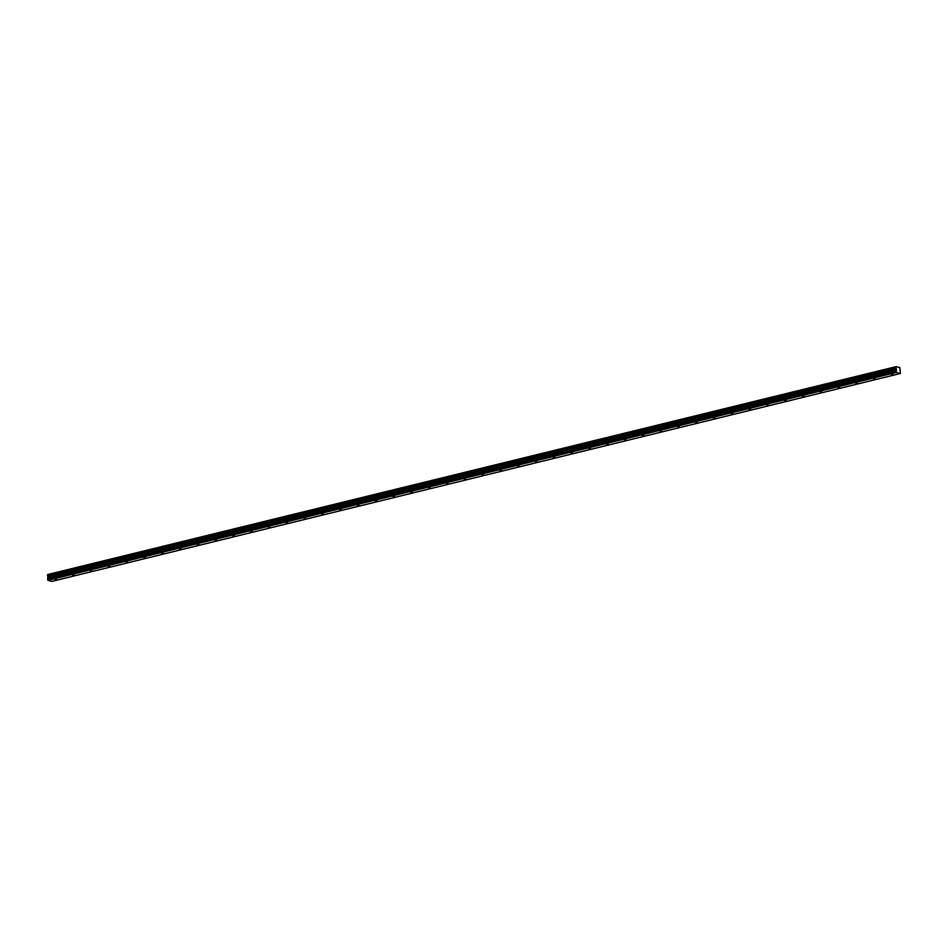 <?xml version="1.0" encoding="UTF-8"?>
<svg xmlns="http://www.w3.org/2000/svg" width="948" height="948" viewBox="0 0 948 948"><rect width="100%" height="100%" fill="white"/><g stroke="black" fill="none" stroke-linecap="round" stroke-linejoin="round"><path stroke-width="1.42" d="M893.158 374.614L891.393 374.507L893.158 374.614M56.548 579.595L54.783 579.501L56.548 579.595M74.347 575.235L72.581 575.14L74.347 575.235M92.146 570.874L90.38 570.779L92.146 570.874M109.944 566.513L108.191 566.418L109.944 566.513M127.755 562.152L125.989 562.057L127.755 562.152M145.554 557.791L143.788 557.697L145.554 557.791M163.352 553.431L161.587 553.336L163.352 553.431M181.151 549.058L179.385 548.963L181.151 549.058M198.95 544.697L197.184 544.602L198.95 544.697M216.748 540.336L214.983 540.241L216.748 540.336M234.547 535.976L232.781 535.881L234.547 535.976M252.346 531.615L250.592 531.52L252.346 531.615M270.156 527.254L268.391 527.159L270.156 527.254M287.955 522.893L286.189 522.798L287.955 522.893M305.754 518.532L303.988 518.438L305.754 518.532M323.552 514.172L321.787 514.077L323.552 514.172M341.351 509.811L339.585 509.716L341.351 509.811M359.15 505.45L357.384 505.355L359.15 505.45M376.949 501.089L375.183 500.994L376.949 501.089M394.747 496.728L392.993 496.634L394.747 496.728M412.558 492.368L410.792 492.273L412.558 492.368M430.356 488.007L428.591 487.912L430.356 488.007M448.155 483.646L446.389 483.551L448.155 483.646M465.954 479.285L464.188 479.19L465.954 479.285M483.753 474.924L481.987 474.829L483.753 474.924M501.551 470.564L499.786 470.469L501.551 470.564M519.35 466.203L517.584 466.108L519.35 466.203M537.149 461.842L535.395 461.735L537.149 461.842M554.959 457.469L553.194 457.374L554.959 457.469M572.758 453.108L570.992 453.014L572.758 453.108M590.557 448.748L588.791 448.653L590.557 448.748M608.355 444.387L606.59 444.292L608.355 444.387M626.154 440.026L624.388 439.931L626.154 440.026M643.953 435.665L642.187 435.57L643.953 435.665M661.751 431.304L659.986 431.21L661.751 431.304M679.55 426.944L677.796 426.849L679.55 426.944M697.361 422.583L695.595 422.488L697.361 422.583M715.159 418.222L713.394 418.127L715.159 418.222M732.958 413.861L731.192 413.766L732.958 413.861M750.757 409.5L748.991 409.406L750.757 409.5M768.555 405.14L766.79 405.045L768.555 405.14M786.354 400.779L784.589 400.684L786.354 400.779M804.153 396.418L802.387 396.323L804.153 396.418M821.952 392.057L820.198 391.962L821.952 392.057M839.762 387.696L837.996 387.602L839.762 387.696M857.561 383.336L855.795 383.241L857.561 383.336M875.36 378.975L873.594 378.88L875.36 378.975M895.872 367.172L47.436 575.614L896.216 366.603L899.853 367.623L900.41 373.5L51.927 581.397L47.981 580.354L896.464 372.469L900.41 373.5M896.334 368.594L47.874 576.538L896.346 368.642L895.919 367.717M896.216 366.603L47.755 574.5M47.424 575.009L895.907 367.113L47.4 575.069M896.346 368.642L896.156 370.952L47.673 578.908L896.156 370.952M896.464 372.469L896.144 371.012M47.981 580.354L896.216 372.054M47.744 579.939L47.673 578.908M47.684 578.849L47.874 576.538M47.85 576.479L47.483 575.697L895.955 367.8M47.945 576.728L896.417 368.843M896.524 370.301L48.052 578.197M48.028 578.316L896.5 370.419M47.91 576.597L896.381 368.701"/></g></svg>
